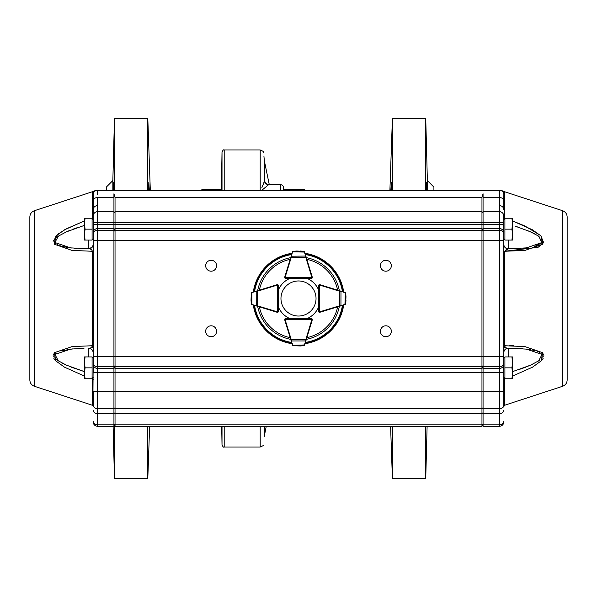 <?xml version="1.0" encoding="UTF-8"?>
<svg xmlns="http://www.w3.org/2000/svg" width="597" height="597" viewBox="0 0 597 597"><rect width="100%" height="100%" fill="white"/><g stroke="black" fill="none" stroke-linecap="round" stroke-linejoin="round"><path stroke-width="0.9" d="M106.296 190.383L106.296 187.107L112.848 180.555L112.848 190.383M112.848 180.555L114.475 118.31L114.475 190.383M114.475 425.721L114.475 478.69L147.795 478.69L147.795 426.273M113.288 190.383L113.714 182.316L113.84 190.383M148.638 190.383L148.81 182.316L149.377 190.383M147.795 190.383L147.795 118.31L114.475 118.31M149.623 426.273L147.795 478.69M280.448 190.383L280.314 184.652A3.276 3.276 0 0 1 283.59 187.839L283.657 190.383L283.59 187.839A3.276 3.276 0 0 0 280.314 184.652L268.643 184.674L261.71 190.383M264.322 436.332C263.24 448.646 263.24 448.646 264.322 436.332C263.24 448.646 263.24 448.646 264.322 436.332L264.419 435.579L264.322 436.332M427.362 190.383L427.362 180.555L433.915 187.107L433.915 190.383M427.109 426.273L425.736 478.69L425.736 426.273M425.736 190.383L425.736 118.31L392.416 118.31L392.416 190.383M426.37 190.383L426.497 182.316L426.922 190.383M390.834 190.383L391.401 182.316L391.572 190.383M392.416 426.273L392.416 478.69L425.736 478.69M389.901 190.383L392.416 118.31M294.336 190.383L287.008 189.361L302.977 189.361A3.276 3.276 0 0 1 305.365 190.383A3.276 3.276 0 0 0 302.977 189.361A3.276 3.276 0 0 1 305.365 190.383A3.276 3.276 0 0 0 302.977 189.361M283.627 189.361L287.008 189.361M261.784 187.936L264.419 181.219L267.269 184.249A4.366 3.843 -27.7 0 0 267.269 184.286M264.419 435.579L266.262 426.273L264.419 435.579L264.419 426.273M263.538 183.607L262.605 185.876M263.926 156.145L264.322 160.668C263.24 148.347 263.24 148.347 264.322 160.668L269.187 184.234M263.523 151.586L263.628 152.735M269.299 184.764L264.322 160.668M264.419 161.421L264.419 181.219A4.366 4.313 -105 0 0 268.643 184.674M221.077 190.383L220.397 189.674L201.868 189.674L201.196 190.383M220.397 189.674L220.681 190.383M305.157 253.762L312.253 277.135A1.09 1.09 0 0 1 312.156 278.001A1.09 1.09 0 0 0 312.298 277.456L311.209 278.545L284.993 278.172A1.09 1.09 0 0 0 285.762 278.493L289.687 278.515A21.843 21.843 0 0 0 278.515 289.687L278.515 285.769A1.09 1.09 0 0 0 278.15 284.956M310.253 270.545L312.268 277.105A1.09 1.09 0 0 1 312.298 277.456L285.112 277.404L285.762 278.493A1.09 1.09 0 0 1 284.717 277.709A1.09 1.09 0 0 0 284.993 278.172L284.672 277.404A1.09 1.09 0 0 1 284.724 277.083L292.433 252.038L293.358 251.27L296.619 251.038M303.724 251.292L304.642 252.061A1.09 1.09 0 0 0 304.612 251.979L303.724 251.292L300.321 251.038L303.672 251.352L296.776 251.031L292.597 251.71L293.358 251.27L292.463 251.949A1.09 1.09 0 0 0 292.433 252.038L291.187 257.568L290.769 257.441M296.761 251.031A0.44 0.44 0 0 1 296.776 251.031A0.44 0.44 0 0 0 296.761 251.031L292.597 251.71M306.283 257.471L305.865 257.598L305.492 256.053L291.149 256.21M304.485 251.733L303.672 251.352M311.977 278.232L311.209 278.545L311.865 277.456A0.657 0.657 0 0 0 311.835 277.262L305.865 257.598L291.187 257.568L285.142 277.209A0.657 0.657 0 0 0 285.112 277.404L284.672 277.404M304.642 252.061L292.851 251.859M305.91 256.24L304.231 251.882M257.434 290.754L257.568 291.172L252.031 292.418A1.09 1.09 0 0 0 251.941 292.448L251.27 293.343L252.031 292.418L277.075 284.702A1.09 1.09 0 0 1 277.396 284.657L278.486 285.747A1.09 1.09 0 0 0 278.142 284.948M277.396 284.657L278.486 285.747L278.538 311.186L277.448 312.283A1.09 1.09 0 0 0 278.336 311.828A1.09 1.09 0 0 1 277.105 312.268L266.934 309.142M278.105 311.186A0.657 0.657 0 0 1 277.448 311.843L277.448 312.283A1.09 1.09 0 0 1 277.135 312.238L252.053 304.627L251.292 303.701L251.038 300.448M251.27 293.343L251.031 300.291L251.292 303.709L251.971 304.597A1.09 1.09 0 0 0 252.053 304.627L257.598 305.851L257.471 306.268M251.031 300.291A0.44 0.44 0 0 0 251.031 300.306L251.733 304.463L251.292 303.716M251.733 304.463L251.344 303.657M251.703 292.582L251.33 293.388M277.075 284.702L277.202 285.12A0.657 0.657 0 0 1 277.396 285.09L277.448 311.843L278.538 311.186L278.224 311.962M256.203 291.135L256.232 305.895M291.776 342.82L284.724 319.917A1.09 1.09 0 0 1 284.672 319.596L285.762 318.507A1.09 1.09 0 0 0 284.717 319.291A1.09 1.09 0 0 1 285.769 318.485L311.209 318.455L312.298 319.544A1.09 1.09 0 0 0 312.141 318.985A1.09 1.09 0 0 1 312.268 319.895L304.642 344.939L303.724 345.708L300.463 345.954M311.209 318.888A0.657 0.657 0 0 1 311.865 319.544L312.298 319.544A1.09 1.09 0 0 1 312.253 319.865L310.253 326.455M293.358 345.73L292.433 344.962A1.09 1.09 0 0 0 292.463 345.051L293.358 345.73L300.306 345.962L304.485 345.267L303.724 345.708L304.612 345.021A1.09 1.09 0 0 0 304.642 344.939L305.157 343.238M300.321 345.962A0.44 0.44 0 0 1 300.306 345.962A0.44 0.44 0 0 0 300.321 345.962L304.485 345.267M290.769 339.559L291.187 339.432L291.567 340.969L305.492 340.947L305.865 339.402L306.283 339.529M292.597 345.29L293.411 345.67M278.53 307.351A21.843 21.843 0 0 0 289.687 318.485L285.769 318.485L285.112 319.596L311.865 319.544L311.209 318.455L311.977 318.768M292.433 344.962L292.948 345.335L304.642 344.939M291.149 340.79L292.851 345.141M304.231 345.118L305.91 340.76M330.074 309.142L319.895 312.268A1.09 1.09 0 0 1 318.664 311.821A1.09 1.09 0 0 0 319.552 312.283L318.462 311.186L318.835 284.978A1.09 1.09 0 0 0 318.514 285.747L319.604 284.657A1.09 1.09 0 0 1 319.925 284.702L344.969 292.418L345.73 293.343L345.969 296.605M342.797 305.276L319.865 312.238A1.09 1.09 0 0 1 319.552 312.283L319.604 285.09A0.657 0.657 0 0 0 318.947 285.747M318.858 284.948A1.09 1.09 0 0 0 318.835 284.978L319.604 284.657M345.708 303.701L344.947 304.627A1.09 1.09 0 0 0 345.029 304.597L345.708 303.701L345.969 300.306L345.656 303.657L345.976 296.761L345.73 293.336L345.059 292.448A1.09 1.09 0 0 0 344.969 292.418L342.827 291.754M345.297 292.582L345.73 293.343L344.969 292.418M339.529 306.268L339.402 305.851L340.947 305.477L340.977 291.552L339.432 291.172L339.566 290.754M345.267 304.463L345.656 303.657M345.976 296.761A0.44 0.44 0 0 0 345.976 296.739L345.342 292.933L344.947 304.627M318.776 311.962L318.462 311.186L319.552 311.843A0.657 0.657 0 0 0 319.738 311.821L339.402 305.851L339.432 291.172L319.798 285.12A0.657 0.657 0 0 0 319.604 285.09M340.768 305.895L345.126 304.209M345.148 292.836L340.797 291.135M318.85 284.956A1.09 1.09 0 0 0 318.485 285.769L318.485 289.687A21.843 21.843 0 0 0 307.365 278.538M292.045 343.693A45.648 45.648 0 0 1 253.315 305.007M253.315 292.023A45.648 45.648 0 0 1 292.045 253.307M305.03 253.322A45.648 45.648 0 0 1 343.685 292.023M343.685 305.007A45.648 45.648 0 0 1 305.03 343.678M307.365 318.462A21.843 21.843 0 0 0 318.47 307.351M503.808 401.333L503.808 216.047L503.808 219.606L504.905 218.517M504.808 218.181L504.562 218.092A1.09 0.821 0 0 1 503.808 217.315L503.808 216.047A4.366 4.366 0 0 0 499.443 211.681L499.443 224.517L503.808 224.517L503.808 240.479L503.808 238.696L503.808 240.479L483.063 240.479L483.063 193.771L481.966 197.525L115.034 197.525L115.034 426.273L481.966 426.273L481.966 408.796L115.034 408.796L113.937 407.706M511.935 240.076L512.547 240.076L512.547 234.614L511.935 240.076L504.905 240.076L504.905 229.151L511.935 229.151L512.547 234.614L512.547 223.696L511.935 229.151M511.935 218.233L512.547 223.696L512.547 218.233L504.905 218.233L504.905 229.151M483.063 407.706L481.966 408.796L481.966 224.517L499.443 224.517L499.443 356.521L503.808 356.521L503.808 358.304L504.905 357.207M503.808 358.304L503.808 406.318L504.562 405.273L504.562 378.908A1.09 0.821 180 0 0 503.808 379.685M511.935 378.767L512.547 378.767L512.547 373.304L511.935 378.767L504.905 378.767L504.905 367.849L511.935 367.849L512.547 373.304L512.547 362.386L511.935 367.849M511.935 356.924L512.547 362.386L512.547 356.924L504.905 356.924L504.905 367.849M93.192 377.394L92.095 378.483M92.886 405.557L93.192 356.521L93.192 358.304L92.095 357.207M85.065 356.924L84.453 356.924L84.453 362.386L85.065 356.924L92.095 356.924L92.095 367.849L85.065 367.849L84.453 362.386L84.453 373.304L85.065 367.849M85.065 378.767L84.453 373.304L84.453 378.767L92.095 378.767L92.095 367.849M93.192 401.333L93.192 404.43A4.366 4.366 0 0 0 97.557 408.796L97.557 426.273L113.937 426.273L113.937 224.517L93.192 224.517L93.192 216.047A4.366 4.366 0 0 1 97.557 211.681L97.557 372.483L93.192 372.483L93.192 224.517L93.192 238.696L92.095 239.793M85.065 218.233L84.453 218.233L84.453 223.696L85.065 218.233L92.095 218.233L92.095 229.151L85.065 229.151L84.453 223.696L84.453 234.614L85.065 229.151M85.065 240.076L84.453 234.614L84.453 240.076L92.095 240.076L92.095 229.151M311.746 309.992A17.537 17.537 0 0 0 301.828 281.284A17.537 17.537 0 0 0 281.926 304.224A17.537 17.537 0 0 0 311.746 309.992M391.326 265.74A5.463 5.463 0 0 0 383.132 261.008A5.463 5.463 0 0 0 383.132 270.463A5.463 5.463 0 0 0 391.326 265.74M391.326 331.26A5.463 5.463 0 0 0 383.132 326.537A5.463 5.463 0 0 0 383.132 335.992A5.463 5.463 0 0 0 391.326 331.26M216.592 265.74A5.463 5.463 0 0 0 208.405 261.008A5.463 5.463 0 0 0 208.405 270.463A5.463 5.463 0 0 0 216.592 265.74M216.592 331.26A5.463 5.463 0 0 0 208.405 326.537A5.463 5.463 0 0 0 208.405 335.992A5.463 5.463 0 0 0 216.592 331.26M84.378 371.618L71.633 367.289M66.998 365.409L61.64 362.834M57.752 360.401L55.819 358.685M55.379 358.155L55.111 357.775M54.857 357.334L54.64 356.842M54.611 355.028L54.82 354.558M55.708 353.484L56.245 353.058M60.872 350.984L72.804 348.879M80.834 348.342L81.923 348.297M84.028 348.238L70.692 349.111L54.917 354.402L58.312 360.812L66.409 365.148L84.453 371.64M93.162 352.148L92.431 350.096L90.237 348.432L88.819 348.193A4.366 1.5 90 0 1 88.804 348.193C90.431 348.432 91.639 347.611 92.438 345.73A1.09 0.485 180 0 1 93.192 346.185M34.365 210.726L34.365 386.274C31.522 385.169 30.014 383.087 29.85 380.043L29.85 216.957C30.014 213.913 31.522 211.831 34.365 210.726L92.438 191.727L92.438 218.092A1.09 0.821 180 0 0 93.192 217.315L93.162 193.816M93.192 379.685A1.09 0.821 0 0 0 92.438 378.908L92.028 378.767M93.192 404.43L93.192 391.326L93.192 406.318L92.438 405.273L92.334 378.252M92.132 218.196L92.334 218.748M93.192 250.815A1.09 0.485 0 0 1 92.438 251.27L72.006 250.404L54.223 244.166L55.872 236.009L64.715 229.711L84.453 220.92L66.364 228.808L57.946 234.151L53.111 241.315M54.7 352.312L53.924 353.223M53.409 354.185L53.133 355.275M53.111 355.79L53.26 356.872M53.805 358.267L54.581 359.498M55.148 360.207L55.67 360.782M65.23 367.58L66.177 368.088M84.453 376.08L64.573 367.215L55.722 360.842L54.334 352.7L72.125 346.581L92.438 345.73L92.438 347.297M503.808 393.751L503.808 377.946M508.987 348.193L515.569 348.32M516.584 348.357L517.845 348.417M520.368 348.566L522.636 348.738M525.763 349.044L526.27 349.103M527.114 349.208L527.703 349.282M528.629 349.409L530.315 349.678M532.27 350.036L534.703 350.588M537.173 351.327L538.091 351.663M538.218 351.715L538.763 351.954M539.248 352.178L539.703 352.409M541.658 353.849L542.009 354.282M542.136 354.484L542.382 355.006M542.36 356.834L542.076 357.461M541.949 357.678L541.554 358.245M539.315 360.357L538.778 360.745M538.71 360.797L537.688 361.476M534.039 363.528L528.517 366.036M525.405 367.274L517.942 369.924M512.547 371.64L530.591 365.148L538.681 360.812L542.091 354.417L526.338 349.111L508.181 348.193A4.366 1.5 90 0 0 508.256 348.185M567.15 380.043L567.15 216.957L567.15 380.043C566.986 383.087 565.478 385.169 562.635 386.274L562.635 210.726C565.478 211.831 566.986 213.913 567.15 216.957M512.547 220.92L532.285 229.711L541.128 236.009L542.777 244.166L524.994 250.404L504.562 251.27L538.076 247.315L543.658 242.628L540.763 235.643L524.95 226.017L512.547 220.92M503.808 346.185A1.09 0.485 0 0 1 504.562 345.73L524.875 346.581L542.666 352.7L541.278 360.842L532.427 367.215L512.547 376.08M504.972 378.767L504.562 378.908L504.674 378.259M542.188 359.797L543.203 358.267M543.748 356.872L543.889 355.79M543.867 355.267L543.591 354.185M543.076 353.223L542.3 352.312M513.45 345.753L509.539 345.685M499.443 205.622L499.652 190.383A4.366 4.358 90 0 1 503.853 193.577C504.241 190.794 504.241 190.794 503.853 193.577L503.808 209.681A4.366 4.06 0 0 0 499.443 205.622L499.443 211.681L483.063 211.681M483.063 197.525L499.488 197.525A4.366 3.657 -2 0 1 503.816 200.674L503.816 200.629M503.808 250.815A1.09 0.485 180 0 0 504.562 251.27L508.129 248.815M499.652 190.383C501.584 190.383 501.584 190.383 499.652 190.383L97.348 190.383L97.557 194.391M113.937 197.525L97.512 197.525L97.557 211.681L113.937 211.681L113.937 193.771L115.034 197.525M97.348 190.383C95.416 190.383 95.416 190.383 97.348 190.383A4.366 4.358 90 0 0 93.147 193.577C92.759 190.794 92.759 190.794 93.147 193.577M503.808 404.43A4.366 4.366 0 0 1 499.443 408.796L499.443 426.273L483.063 426.273L483.063 240.479L93.192 240.479M93.192 356.521L499.443 356.521L499.443 408.796L483.063 408.796M499.443 426.273A4.366 4.366 -45.3 0 0 503.808 421.907M508.166 248.815L508.174 248.807C505.525 248.546 504.069 247.091 503.808 244.442L503.808 244.442A4.366 4.366 180 0 0 508.181 248.807L526.39 247.882L542.158 242.479L538.554 236.099L530.472 231.8L515.644 226.323M516.599 226.636L517.815 227.032M527.069 230.375L534.434 233.673M538.987 236.397L541.845 242.934L534.457 246.471M528.091 247.665L527.442 247.748M526.882 247.822L522.756 248.255M520.487 248.427L517.89 248.583M516.584 248.643L515.45 248.688M504.562 251.27L504.562 345.73C505.368 347.588 506.569 348.409 508.181 348.193L508.181 348.521M508.383 348.185L508.174 348.185C505.525 348.454 504.069 349.909 503.808 352.558A4.366 4.366 0 0 1 508.181 348.193L508.181 356.924M507.278 248.964L506.099 249.255M93.192 216.047L93.192 209.681A4.366 4.06 180 0 1 97.557 205.622M113.937 212.771L115.034 211.681L481.966 211.681L481.966 224.517L113.937 224.517L113.937 211.681M503.808 372.483L97.557 372.483L97.557 408.796L113.937 408.796M97.557 426.273A4.366 4.366 -134.8 0 1 93.192 421.907M84.453 225.36L66.513 231.808L58.431 236.106L54.849 242.486L70.618 247.882L88.819 248.807A4.366 4.366 180 0 0 89.057 248.807L92.431 246.904L93.169 244.852A4.366 4.366 180 0 0 93.192 244.442L93.169 244.852L93.192 244.442M88.647 248.807L81.453 248.68M80.394 248.643L79.088 248.576M76.498 248.427L74.215 248.248M72.125 248.053L71.252 247.956M70.603 247.882L70.118 247.822M69.55 247.748L68.886 247.658M67.871 247.516L62.088 246.36M61.461 246.188L61.021 246.054M60.513 245.897L59.916 245.703M59.155 245.427L58.372 245.106M57.887 244.889L57.327 244.606M55.961 243.725L55.155 242.934M54.655 242.083L54.469 241.136M54.655 240.128L55.193 239.098M55.954 238.166L56.372 237.748M57.797 236.561L58.334 236.173M67.857 231.226L68.916 230.785M69.536 230.532L70.11 230.3M72.118 229.532L74.409 228.681M76.319 228.009L79.177 227.032M80.349 226.651L81.371 226.323M90.244 248.576A4.366 4.366 180 0 0 92.431 246.904L90.237 248.561M90.841 249.24L90.438 249.128M92.438 345.73L92.438 251.27C91.632 249.389 90.431 248.568 88.819 248.815L88.819 240.076M483.063 212.771L481.966 211.681L481.966 197.525M113.937 425.183L115.034 426.273M481.966 426.273L483.063 425.183M224.203 426.273L224.203 447.019C223.666 447.563 222.935 446.847 222.017 444.877L222.017 426.273M260.202 190.383L260.202 149.981L224.203 149.981L224.203 190.383M222.017 190.383L222.017 152.123C222.912 150.16 223.644 149.444 224.203 149.981M263.516 445.496L260.202 447.019L260.202 426.273M285.762 278.06A0.657 0.657 0 0 1 285.112 277.404M312.253 277.135L311.835 277.262M285.142 277.209L284.724 277.083M277.202 285.12L257.568 291.172L257.598 305.851L277.262 311.821A0.657 0.657 0 0 0 277.448 311.843M251.852 292.836L251.874 304.209M277.262 311.821L277.135 312.238M284.672 319.596L285.112 319.596A0.657 0.657 0 0 0 285.142 319.791L291.187 339.432L305.865 339.402L311.835 319.738A0.657 0.657 0 0 0 311.865 319.544M284.724 319.917L285.142 319.791M311.835 319.738L312.253 319.865M319.865 312.238L319.738 311.821M319.798 285.12L319.925 284.702M290.709 339.357A41.596 41.596 0 0 1 257.65 306.321M257.65 290.687A41.596 41.596 0 0 1 290.709 257.643M306.343 257.65A41.596 41.596 0 0 1 339.35 290.687M339.35 306.321A41.596 41.596 0 0 1 306.343 339.35M342.439 305.388A44.477 44.477 0 0 1 305.403 342.432M305.403 254.568A44.477 44.477 0 0 1 342.439 291.635M254.561 291.635A44.477 44.477 0 0 1 291.657 254.553M291.657 342.447A44.477 44.477 0 0 1 254.561 305.388M291.866 343.126A45.111 45.111 0 0 1 253.882 305.179M253.882 291.843A45.111 45.111 0 0 1 291.866 253.874M305.201 253.889A45.111 45.111 0 0 1 343.118 291.843M343.118 305.179A45.111 45.111 0 0 1 305.201 343.111M259.329 290.172A40.051 40.051 0 0 1 290.187 259.322M306.851 259.329A40.051 40.051 0 0 1 337.671 290.172M337.671 306.836A40.051 40.051 0 0 1 306.851 337.671M290.187 337.678A40.051 40.051 0 0 1 259.329 306.836M88.819 356.924L88.819 348.521M504.562 218.092L504.562 191.727L501.256 190.383M504.562 345.73L504.562 347.297M503.808 234.36A4.366 4.075 180 0 0 499.443 230.285L483.063 230.285M503.808 232.666A4.366 4.075 180 0 0 499.443 228.591L483.063 228.591M503.808 222.599L93.192 222.599M503.808 421.422A4.366 3.41 0 0 1 499.443 424.84L483.063 424.84M503.808 410.176A4.366 3.41 180 0 1 499.443 413.587L483.063 413.587M503.808 391.326L93.192 391.326M503.808 364.334A4.366 4.075 180 0 1 499.443 368.409L483.063 368.409M503.808 362.64A4.366 4.075 180 0 1 499.443 366.715L483.063 366.715M508.181 248.807L508.181 240.076M93.192 234.36A4.366 4.075 0 0 1 97.557 230.285L113.937 230.285M93.192 232.666A4.366 4.075 0 0 1 97.557 228.591L113.937 228.591M93.192 421.422A4.366 3.41 180 0 0 97.557 424.84L113.937 424.84M93.192 410.176A4.366 3.41 0 0 0 97.557 413.587L113.937 413.587M93.192 364.334A4.366 4.075 0 0 0 97.557 368.409L113.937 368.409M93.192 362.64A4.366 4.075 0 0 0 97.557 366.715L113.937 366.715M97.512 197.525A4.366 3.657 -178 0 0 93.184 200.674M483.063 231.3L481.966 230.285L115.034 230.285L113.937 231.3M483.063 229.614L481.966 228.591L115.034 228.591L113.937 229.614M483.063 423.982L481.966 424.84L115.034 424.84L113.937 423.982M483.063 412.736L481.966 413.587L115.034 413.587L113.937 412.736M483.063 367.386L481.966 368.409L115.034 368.409L113.937 367.386M483.063 365.7L481.966 366.715L115.034 366.715L113.937 365.7M113.102 426.273L114.475 478.69M150.31 190.383L147.795 118.31M221.696 426.273L222.017 444.877M221.353 190.383L222.017 152.123M260.202 447.019L224.203 447.019M427.362 180.555L425.736 118.31M390.587 426.273L392.416 478.69M267.068 184.361L266.755 183.921L268.829 184.652M263.516 151.504L260.202 149.981M284.993 278.172L285.762 278.493M278.486 285.747L278.165 284.978M285.762 318.507L284.993 318.828M318.835 284.978L318.514 285.747M503.808 238.696L504.905 239.793M503.808 377.394L504.905 378.483M93.192 219.606L92.095 218.517M34.365 386.274L92.438 405.273M504.114 405.557L503.808 407.161M562.635 210.726L504.562 191.727M562.635 386.274L504.562 405.273M95.744 190.383L92.438 191.727M88.677 348.185L89.057 348.2M92.423 350.103L90.237 348.439"/></g></svg>

